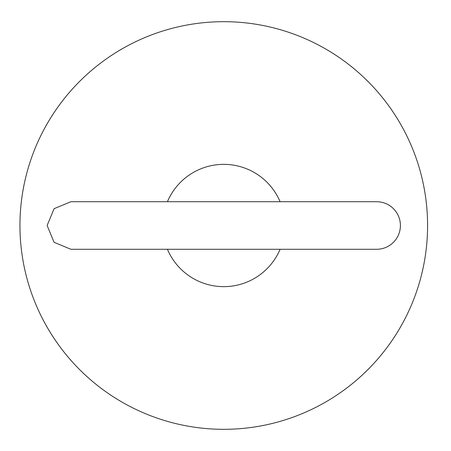 <?xml version="1.0" encoding="UTF-8"?>
<svg xmlns="http://www.w3.org/2000/svg" width="451" height="451" viewBox="0 0 451 451"><rect width="100%" height="100%" fill="white"/><g stroke="black" fill="none" stroke-linecap="round" stroke-linejoin="round"><path stroke-width="0.68" d="M427.582 225.5A203.818 203.818 0 0 0 121.855 48.99A203.818 203.818 0 0 0 121.855 402.01A203.818 203.818 0 0 0 427.582 225.5M280.099 201.721A61.144 61.144 0 0 0 167.434 201.721M167.434 249.279A61.144 61.144 0 0 0 280.099 249.279M186.398 201.721L70.903 201.721L54.081 208.689L47.124 225.5L54.081 242.311L70.903 249.279L186.398 249.279M70.903 249.279L376.63 249.279A23.779 23.779 -90 0 0 400.409 225.5A23.779 23.779 -90 0 0 376.63 201.721L70.903 201.721M261.129 249.279L376.63 249.279M376.63 201.721L261.129 201.721"/></g></svg>
